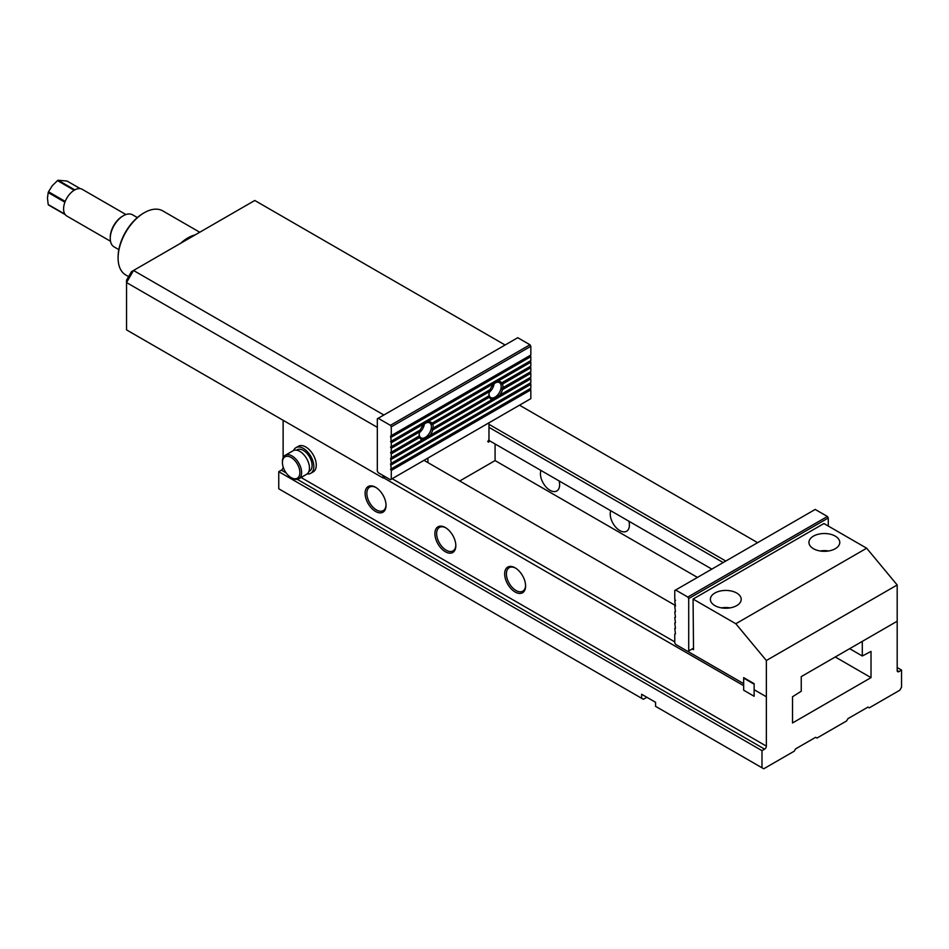 <?xml version="1.0" encoding="UTF-8"?>
<svg xmlns="http://www.w3.org/2000/svg" width="949" height="949" viewBox="0 0 949 949"><rect width="100%" height="100%" fill="white"/><g stroke="black" fill="none" stroke-linecap="round" stroke-linejoin="round"><path stroke-width="1.42" d="M286.147 472.91L281.378 470.158L278.757 471.665L278.757 488.782L641.619 698.286L641.619 694.253L655.569 702.307L655.569 706.341L763.731 768.785L794.266 751.157L795.57 748.891L815.63 737.314L816.947 738.061L846.603 720.943L847.908 718.678L867.967 707.1L869.272 707.847L899.806 690.22L901.55 687.206L901.55 670.077L897.185 667.562M646.85 697.278L643.363 699.294L641.619 698.286M383.432 477.703L743.672 685.688L743.672 690.22L743.672 678.132L754.135 684.182L754.135 696.269L743.672 690.22L754.135 696.269L754.135 689.721L766.353 696.768L766.353 660.516L735.819 623.742L693.078 599.068L823.922 523.528L866.662 548.214L897.185 584.975L766.353 660.516M801.241 676.625L897.185 621.227L862.297 641.37L862.297 655.984L871.016 651.441L871.016 677.633L792.522 722.96L792.522 696.768L801.241 691.228L801.241 676.625M488.972 424.322L725.783 561.049M757.622 542.674L519.494 405.187M675.071 605.296L423.989 460.336M392.151 478.711L674.763 641.88M281.378 470.158A2.467 1.423 120 0 0 283.122 467.133L283.229 467.193M283.122 420.3L283.122 457.75M898.928 671.595A2.467 1.423 -60 0 1 897.695 671.714A2.467 1.423 -60 0 1 897.185 670.587L898.928 671.595L901.55 670.077M897.185 584.975L897.185 670.587M301.047 477.477L766.353 746.128L766.353 696.768L754.135 689.721L754.135 683.671L743.672 677.633L743.672 683.671L675.629 644.395L674.763 642.888L674.763 634.122L675.463 633.718M766.353 746.128A2.467 1.423 -60 0 1 764.609 749.141L297.274 479.328M761.988 767.777L761.988 750.659L764.609 749.141M278.757 471.665L761.988 750.659M488.569 440.206L711.833 569.103M849.652 648.677L862.297 655.984M723.174 562.555L488.972 427.347M559.127 480.941A13.571 7.829 60 0 1 556.814 490.965A13.571 7.829 60 0 1 544.975 485.722A13.571 7.829 60 0 1 540.93 470.443M628.902 521.226A13.571 7.829 60 0 1 626.589 531.25A13.571 7.829 60 0 1 614.762 526.007A13.571 7.829 60 0 1 610.717 510.728M495.081 443.966L495.081 460.585L697.444 577.419M835.262 656.981L871.016 677.633M297.274 447.133A14.804 8.541 60 0 1 305.792 446.991L305.792 446.991A14.804 8.541 60 0 1 316.266 465.117A14.804 8.541 60 0 1 311.877 472.424M375.579 487.276L375.579 487.276A14.804 8.541 60 0 1 386.041 505.402A14.804 8.541 60 0 1 375.579 511.452A14.804 8.541 60 0 1 365.104 493.314A14.804 8.541 60 0 1 375.579 487.276M445.354 527.561L445.354 527.561A14.804 8.541 60 0 1 455.828 545.687A14.804 8.541 60 0 1 445.354 551.737A14.804 8.541 60 0 1 434.891 533.611A14.804 8.541 60 0 1 445.354 527.561M515.141 567.846L515.141 567.846A14.804 8.541 60 0 1 525.604 585.984A14.804 8.541 60 0 1 515.141 592.022A14.804 8.541 60 0 1 504.666 573.896A14.804 8.541 60 0 1 515.141 567.846M515.58 568.119A13.571 7.829 -120 0 0 509.222 567.68A13.571 7.829 -120 0 0 509.222 583.35A13.571 7.829 -120 0 0 522.792 591.18A13.571 7.829 -120 0 0 525.592 585.462M445.805 527.834A13.571 7.829 -120 0 0 439.446 527.395A13.571 7.829 -120 0 0 439.446 543.065A13.571 7.829 -120 0 0 453.017 550.894A13.571 7.829 -120 0 0 455.817 545.177M376.018 487.537A13.571 7.829 -120 0 0 369.659 487.11A13.571 7.829 -120 0 0 369.659 502.768A13.571 7.829 -120 0 0 383.23 510.609A13.571 7.829 -120 0 0 386.029 504.88M714.882 605.616A15.421 8.897 0 0 0 731.691 607.55A15.421 8.897 0 0 0 741.205 599.317A15.421 8.897 0 0 0 725.795 590.42A15.421 8.897 0 0 0 710.374 599.317A15.421 8.897 0 0 0 714.882 605.616M835.262 536.126A15.421 8.897 180 0 1 839.77 542.413A15.421 8.897 180 0 1 824.361 551.322A15.421 8.897 180 0 1 808.939 542.413A15.421 8.897 180 0 1 818.453 534.192A15.421 8.897 180 0 1 835.262 536.126M735.819 623.742L866.662 548.214M692.212 648.926L693.517 649.685L693.078 599.068M820.126 550.978A15.421 8.897 180 0 1 828.584 550.978M730.018 607.882A15.421 8.897 0 0 0 721.56 607.882M391.273 437.216L530.835 356.646L530.835 360.573L391.273 441.143L390.585 436.137L530.147 355.436M501.831 382.85A9.87 5.694 -60 0 0 495.947 382.53A9.87 5.694 -60 0 0 490.064 389.648L432.056 423.147A9.87 5.694 -60 0 0 426.172 422.815A9.87 5.694 -60 0 0 420.288 429.933L391.273 446.682L391.273 442.756L530.835 362.186L530.835 366.112L500.681 383.396A8.885 5.125 -60 0 1 500.799 383.586L502.519 384.072L530.835 367.726L530.835 371.652L501.321 388.568A8.885 5.125 -60 0 1 501.25 388.865L502.484 389.624L530.835 373.265L530.835 377.192L492.14 399.529A9.87 5.694 -60 0 1 489.411 397.18L489.257 395.792A8.885 5.125 -60 0 1 489.186 395.567L489.055 395.78A9.87 5.694 -60 0 1 488.972 394.618A9.87 5.694 -60 0 1 489.376 391.652L489.708 389.992A8.885 5.125 -60 0 1 489.767 389.825M502.519 384.072A9.87 5.694 -60 0 1 502.923 386.551A9.87 5.694 -60 0 1 502.851 387.809M432.056 423.147L430.893 423.681A8.885 5.125 -60 0 1 431.024 423.871L432.732 424.357L489.376 391.652M432.732 424.357A9.87 5.694 -60 0 1 433.147 426.836A9.87 5.694 -60 0 1 433.064 428.094L489.055 395.78M433.064 428.094L431.534 428.853A8.885 5.125 -60 0 1 431.475 429.15L432.708 429.921A9.87 5.694 -60 0 1 429.98 435.413L391.273 457.762L391.273 453.836L419.636 437.465L419.47 436.077A8.885 5.125 -60 0 1 419.411 435.852L391.273 452.222L391.273 448.296L419.6 431.949L419.921 430.277A8.885 5.125 -60 0 1 419.98 430.111M419.268 436.066A9.87 5.694 -60 0 1 419.185 434.903A9.87 5.694 -60 0 1 419.6 431.949M502.484 389.624A9.87 5.694 -60 0 1 499.767 395.128M432.708 429.921L489.411 397.18M429.98 435.413L492.14 399.529M422.352 439.826A9.87 5.694 -60 0 1 419.636 437.465M391.273 459.375L530.835 378.805L530.835 382.732L391.273 463.302L390.585 458.296L530.147 377.595M391.273 464.915L530.835 384.333L530.835 388.271L391.273 468.842L390.585 463.836L530.147 383.135M391.273 479.221L391.273 470.455L530.835 389.873L530.835 398.639L390.407 479.719L378.188 472.673L377.322 471.155L377.322 418.782L378.188 418.284L390.407 425.33L529.969 344.76L530.835 346.266L530.835 355.033L391.273 435.603L391.273 426.836L390.407 425.33M530.835 346.266L391.273 426.836M391.273 468.842L390.585 469.114L391.273 470.455M391.273 463.302L390.585 463.836M391.273 457.762L390.585 458.296M391.273 452.222L390.585 452.495L391.273 453.836M391.273 446.682L390.585 446.955L391.273 448.296M391.273 441.143L390.585 441.415L391.273 442.756M391.273 435.603L390.585 436.137M378.188 418.284L517.751 337.702L529.969 344.76M530.835 356.646L530.147 355.567M530.835 362.186L530.147 360.976M530.835 367.726L530.147 366.516M530.835 373.265L530.147 372.055M530.835 378.805L530.147 377.726M530.835 384.333L530.147 383.266M530.835 389.873L530.147 388.675M424.322 424.167A8.636 4.982 -60 0 1 419.434 432.625M419.209 434.369A8.636 4.982 120 0 0 420.976 437.845A8.636 4.982 120 0 0 427.631 435.532A8.636 4.982 120 0 0 431.404 426.836A8.636 4.982 120 0 0 429.612 422.886A8.636 4.982 120 0 0 425.721 423.088M489.221 392.328A8.636 4.982 120 0 0 494.097 383.882M488.984 394.084A8.636 4.982 120 0 0 490.763 397.56A8.636 4.982 120 0 0 497.418 395.247A8.636 4.982 120 0 0 501.179 386.551A8.636 4.982 120 0 0 499.399 382.601A8.636 4.982 120 0 0 495.497 382.803M390.585 469.375L530.147 388.805M390.585 452.756L419.47 436.077M431.475 429.15L489.257 395.792M501.25 388.865L530.147 372.186M390.585 447.216L419.921 430.277M431.024 423.871L489.708 389.992M500.799 383.586L530.147 366.646M390.585 441.676L530.147 361.106M675.463 628.179L674.763 628.582L675.463 633.849L674.763 634.122M675.463 622.639L674.763 623.042L675.463 628.309L674.763 628.582M675.463 617.099L674.763 617.502L675.463 622.769L674.763 623.042M675.463 611.559L674.763 611.963L675.463 617.23L674.763 617.502M675.463 606.02L674.763 606.423L675.463 611.69L674.763 611.963M675.463 600.48L674.763 600.883L675.463 606.15L674.763 606.423M687.847 651.441L688.713 650.943L688.713 598.57L687.847 597.051L827.409 516.481L815.191 509.435L674.763 590.515L674.763 599.27L675.463 600.349L674.763 600.883M687.847 597.051L675.629 590.005M827.409 516.481L828.275 517.988L828.275 526.054M828.275 517.988L688.713 598.57M688.713 650.943L693.517 648.167M382.993 475.437L382.993 477.952L126.549 329.896L126.549 282.565L377.322 427.347M385.175 476.695L382.993 477.952M505.105 345.009L254.771 200.476L133.524 270.477L383.859 415.01M126.549 280.204L131.484 271.651L133.524 270.477L126.549 282.565L126.549 280.204M307.12 473.931A14.804 8.541 -120 0 0 310.75 473.302A14.804 8.541 -120 0 0 310.762 456.22A14.804 8.541 -120 0 0 295.958 447.667A14.804 8.541 -120 0 0 293.585 450.49M298.805 478.782L306.646 474.251A13.571 7.829 -120 0 0 306.657 458.592A13.571 7.829 -120 0 0 293.075 450.751L285.234 455.283A13.571 7.829 60 0 1 298.805 463.124A13.571 7.829 60 0 1 298.805 478.782A13.571 7.829 60 0 1 292.019 478.106L291.141 477.608A12.337 7.117 -120 0 0 299.196 476.042A12.337 7.117 -120 0 0 297.31 463.978A12.337 7.117 -120 0 0 287.808 456.303A12.337 7.117 -120 0 0 282.422 462.495A12.337 7.117 -120 0 0 291.141 477.608M282.422 462.495L282.422 461.487A13.571 7.829 60 0 1 285.234 455.283M118.103 258.045L118.103 257.037A35.777 20.653 -60 0 1 143.394 213.228L144.272 212.718A37.011 21.364 120 0 0 121.128 242.185A37.011 21.364 120 0 0 118.103 258.045A37.011 21.364 120 0 0 125.766 274.985L128.613 276.633M180.618 243.288A37.011 21.364 -60 0 1 195.15 234.901M199.753 232.244L162.777 210.892A37.011 21.364 120 0 0 144.272 212.718M80.214 188.626L67.082 181.057L58.114 180.251A15.421 8.897 120 0 0 57.486 180.607L52.242 185.755L48.518 191.769A15.421 8.897 120 0 0 48.209 192.576L47.45 198.116L48.209 204.533A15.421 8.897 120 0 0 48.518 204.984L65.208 214.616A15.421 8.897 -60 0 0 66.786 216.004L110.511 241.26M110.25 238.413L110.25 237.404A17.272 9.976 -60 0 1 122.468 216.253L123.334 215.743A18.506 10.688 120 0 0 110.25 238.413A18.506 10.688 120 0 0 114.082 246.882L118.839 249.623M137.344 217.57L132.587 214.83A18.506 10.688 120 0 0 123.334 215.743M58.114 180.251L74.805 189.883A15.421 8.897 -60 0 1 82.195 189.302L125.932 214.545M48.518 191.769L65.208 201.402A15.421 8.897 -60 0 1 74.176 190.251L57.486 180.607M48.209 204.533L64.9 214.166A15.421 8.897 -60 0 1 63.583 208.946A15.421 8.897 -60 0 1 64.9 202.208L48.209 192.576M495.081 460.585L459.755 480.977M488.972 422.815L488.972 439.517L487.739 441.653L488.664 442.187L489.494 440.739M427.916 462.602L427.916 458.07M308.888 471.463A12.337 7.117 -120 0 0 309.528 456.932A12.337 7.117 -120 0 0 296.61 450.194M298.389 446.255L295.958 447.667M313.194 471.89L310.75 473.302"/></g></svg>
